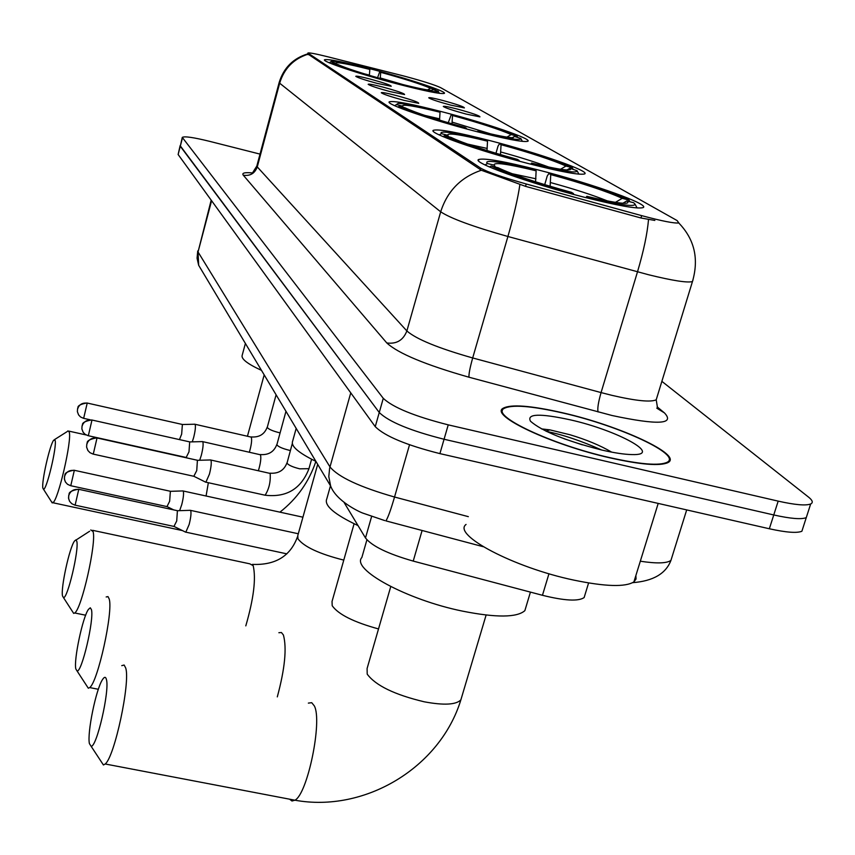 <?xml version="1.0" encoding="UTF-8"?>
<svg xmlns="http://www.w3.org/2000/svg" width="855" height="855" viewBox="0 0 855 855"><rect width="100%" height="100%" fill="white"/><g stroke="black" fill="none" stroke-linecap="round" stroke-linejoin="round"><path stroke-width="1.28" d="M443.392 112.123C411.939 104 393.931 100.559 389.378 101.798C384.461 103.744 430.46 119.668 474.782 131.125C505.604 139.012 523.26 142.411 527.749 141.289C533.221 139.312 486.634 123.334 443.392 112.123M490.856 140.861C457.853 132.397 438.722 128.87 433.464 130.27C426.998 132.504 478.939 150.897 528.358 163.561C560.485 171.727 579.177 175.2 584.446 173.982C591.767 171.737 538.949 153.237 490.856 140.861M539.398 170.252C505.091 161.51 484.892 157.918 478.832 159.458C470.368 161.937 528.839 183.152 583.751 197.099C616.872 205.457 636.526 208.994 642.704 207.712C652.451 205.253 592.707 183.857 539.398 170.252M373.101 69.554C344.394 62.084 328.224 58.813 324.569 59.754C321.362 61.282 359.25 73.979 396.496 83.715C424.828 91.058 440.763 94.285 444.29 93.387C447.742 91.827 409.556 79.12 373.101 69.554M377.012 83.352C364.743 80.017 357.657 77.666 355.766 76.309C356.225 75.785 361.045 76.704 370.226 79.077C384.066 82.871 391.056 85.276 391.216 86.27L377.012 83.352M390.104 91.603C377.44 88.161 370.119 85.724 368.163 84.303C368.623 83.737 373.55 84.666 382.922 87.082C397.276 91.015 404.49 93.516 404.586 94.552L390.104 91.603M403.966 100.345C390.863 96.775 383.307 94.242 381.277 92.746C381.747 92.148 386.781 93.088 396.357 95.546C411.255 99.64 418.704 102.226 418.726 103.327L403.966 100.345M450.681 105.101C437.974 101.638 430.663 99.201 428.729 97.791C429.221 97.288 433.891 98.175 442.74 100.463C457.051 104.396 464.265 106.886 464.393 107.912L450.681 105.101M465.975 114.036C452.84 110.455 445.284 107.922 443.285 106.448C443.788 105.913 448.554 106.811 457.585 109.13C472.43 113.223 479.879 115.799 479.933 116.879L465.975 114.036M400.653 75.197L405.548 76.458C423.278 81.257 434.96 84.987 440.603 87.638L677.117 220.569L678.827 222.931C674.51 223.55 662.123 221.114 641.656 215.631L526.231 183.985C502.858 177.413 487.649 172.112 480.596 168.082L307.918 53.031C309.2 52.55 315.826 53.801 327.818 56.793L400.653 75.197M585.055 594.567L584.136 597.57C578.418 601.525 564.524 600.766 542.455 595.294L413.221 561.094C387.881 553.848 371.968 546.131 365.491 537.966L344.105 502.505M563.028 412.89C530.634 405.516 510.595 404.009 502.922 408.369C489.936 415.648 551.518 444.75 609.946 457.853C640.79 464.725 660.156 466.296 668.022 462.555C683.188 455.031 619.704 425.715 563.028 412.89M693.042 279.788L692.454 281.573C699.059 258.83 694.517 239.315 678.817 223.027L678.827 222.931M182.254 137.505L180.287 146.248L379.257 412.516C388.918 421.857 410.518 430.77 444.066 439.256L773.754 514.956C790.576 518.707 801.413 519.594 806.265 517.628L807.43 514.037M654.845 220.44L640.951 217.982L525.536 186.358L481.354 170.252L307.693 53.886M260.016 154.103L209.539 141.321C193.412 137.366 184.327 136.063 182.275 137.399L383.275 398.334C393.001 407.493 414.654 416.332 448.234 424.86L778.178 501.126C795.011 504.899 805.838 505.85 810.668 503.98C813.329 502.655 812.613 500.367 808.552 497.118L661.866 381.351M180.095 145.756L178.129 154.509L375.249 426.666C384.836 436.178 406.392 445.166 439.908 453.62L769.34 528.764C786.151 532.473 796.999 533.306 801.883 531.244L803.069 527.546M180.127 145.639L379.257 412.516C388.918 421.857 410.518 430.77 444.066 439.256L773.754 514.956C790.576 518.707 801.413 519.594 806.265 517.628L810.668 503.98M609.679 457.607C640.224 464.415 659.387 465.954 667.178 462.256C682.172 454.817 619.351 425.801 563.253 413.104C531.201 405.815 511.376 404.319 503.777 408.626C490.909 415.829 551.86 444.643 609.679 457.607M466.061 524.436C451.985 534.738 513.866 567.57 573.758 580.096C605.351 586.648 625.4 587.235 633.918 581.87L636.045 579.027L635.885 575.511M570.274 419.837C539.794 413.232 526.53 413.702 530.495 421.237C541.974 431.209 565.732 440.817 601.792 450.04C614.317 452.926 624.374 454.433 631.973 454.582C663.736 455.63 617.609 430.386 570.274 419.837M611.688 452.135C600.295 445.476 586.402 439.684 570.029 434.768L549.872 429.873L541.45 428.879M564.054 438.733L582.341 444.846M546.548 431.433C562.889 434.693 581.261 440.891 601.664 450.019M42.878 488.152L43.455 489.178C46.405 491.091 57.082 446.524 55.137 440.389L53.747 440.101C49.868 444.418 41.329 482.188 42.878 488.152M67.844 430.888L69.223 431.978C72.141 440.079 58.108 500.699 52.85 502.729L51.418 501.661M400.813 84.848L400.845 84.421C426.057 90.748 438.508 92.992 438.177 91.164L432.876 89.615L431.593 90.363M389.485 81.845L389.506 81.428C361.195 73.615 342.257 67.524 332.702 63.163L331.655 63.772M329.228 62.768L331.569 61.218C336.464 61.218 348.893 63.751 368.858 68.838L369.83 69.437C347.472 63.794 336.165 61.731 335.908 63.249L330.735 61.881M400.845 84.421L399.766 83.769C417.09 88.151 427.863 90.341 432.117 90.363L432.876 89.615M332.702 63.163L337.896 64.531C346.596 68.453 363.45 73.872 388.459 80.787L389.506 81.428M399.381 84.474L399.766 83.769M364.369 73.84L369.392 75.09L369.83 69.437M335.908 63.249L336.41 64.136M245.396 343.454L242.2 355.263C240.96 358.822 247.384 363.856 261.502 370.375M377.557 77.752L379.716 71.713C406.542 79.098 425.149 85.051 435.526 89.561L436.007 90.438M435.526 89.561L430.45 88.225C421.109 84.185 404.533 78.884 380.71 72.312L379.716 71.713M427.564 89.935L430.45 88.225M380.71 72.312L380.24 78.51M62.522 595.967L63.462 597.57C67.438 599.387 79.258 549.434 76.779 541.268L75.913 539.89L74.524 541.012C69.544 547.286 60.598 588.197 62.522 595.967M90.812 529.94L93.056 531.543C96.722 542.209 81.631 609.166 74.706 612.971L73.68 613.398L72.322 611.293M479.516 132.343L479.537 131.756C507.624 138.67 521.379 140.915 520.813 138.478L514.432 136.447L512.284 137.719M466.445 128.902L466.467 128.346C433.581 119.283 411.159 111.941 399.21 106.319L397.896 107.099M394.7 105.71L398.056 103.444C404.223 103.508 417.785 106.18 438.754 111.449L440.036 112.229C414.547 105.924 402.042 103.893 402.523 106.159L396.57 104.599M479.537 131.756L478.084 130.879C496.028 135.336 507.678 137.623 513.043 137.74L514.432 136.447M399.21 106.319L405.195 107.88C416.054 112.924 435.997 119.454 465.045 127.481L466.467 128.346M477.507 131.83L478.084 130.879M439.545 120.138L440.036 112.229M402.523 106.159L403.197 107.356M296.183 428.387L292.666 441.095C290.561 446.011 298.299 452.765 315.901 461.369M448.266 122.746L451.205 114.709C482.081 123.195 504.023 130.323 517.019 136.116L517.66 137.292M517.019 136.116L511.205 134.588C499.523 129.426 479.965 123.056 452.519 115.5L451.205 114.709M506.919 137.121L511.205 134.588M452.519 115.5L451.996 123.836M75.806 668.909L77.078 670.983C81.824 672.586 94.296 619.244 91.432 609.594L90.277 607.798L88.418 609.412C82.689 617.203 73.637 659.846 75.806 668.909M106.17 596.972L107.987 596.598L109.194 598.96C113.384 611.475 97.812 682.258 89.679 687.57L88.322 688.232L86.451 685.368M533.328 164.833L533.349 164.117C563.167 171.363 577.723 173.565 577.029 170.711L569.836 168.264L566.918 169.995M519.081 161.103L519.103 160.43C483.086 150.512 458.216 142.272 444.504 135.71L442.997 136.597M439.224 134.908L441.34 133.658L441.127 132.482L443.51 132.065C450.553 132.215 464.703 134.94 485.982 140.241L487.521 141.171C460.14 134.47 446.887 132.514 447.774 135.282L441.34 133.658M533.349 164.117L531.596 163.07C549.573 167.484 561.628 169.803 567.773 170.017L570.456 169.611L569.836 168.264M444.504 135.71L451.023 137.399C463.463 143.287 485.587 150.608 517.393 159.383L519.103 160.43M530.859 164.203L531.596 163.07M486.997 150.555L487.521 141.171M447.828 135.336L448.629 136.779M330.479 485.758L326.824 498.775C323.831 505.412 334.23 514.347 358.031 525.59M495.964 153.291L498.016 146.13L499.491 143.758C533.103 152.97 557.375 160.954 572.294 167.687L573.064 169.098M572.294 167.687L565.978 166.052C552.576 160.035 530.944 152.917 501.062 144.698L499.491 143.758M560.559 169.258L565.978 166.052M501.062 144.698L500.485 154.637M89.412 743.615L91.111 746.265C96.69 747.516 109.729 690.883 106.458 679.629C105.742 676.594 104.417 676.583 102.493 679.618C96.038 689.087 86.996 733.205 89.412 743.615M121.752 665.66L124.135 665.019L125.738 668.076C130.473 682.557 114.602 756.867 105.208 763.985L103.434 764.99L100.901 761.142M366.913 539.815L361.868 557.481C350.796 569.216 406.681 599.783 462.48 611.122C496.146 617.791 516.944 617.641 524.863 610.652L526.349 605.693M637.114 207.947L635.019 204.131M588.924 198.413L588.935 197.558C620.356 205.082 635.671 207.209 634.902 203.928L633.641 202.731L626.768 200.957L622.921 203.244M573.481 194.395L573.491 193.583C534.247 182.799 506.801 173.597 491.155 165.977L489.445 166.992M485.031 164.951L487.414 163.551C485.929 162.097 486.965 161.392 490.535 161.424C498.465 161.702 513.064 164.459 534.322 169.707L536.128 170.808C507.101 163.797 493.132 161.905 494.243 165.154L487.414 163.551M588.935 197.558L586.861 196.308C604.517 200.604 616.808 202.924 623.712 203.287C627.933 203.437 628.959 202.656 626.768 200.957M491.155 165.977L498.219 167.794C512.402 174.612 536.812 182.799 571.461 192.343L573.491 193.583M585.921 197.665L586.861 196.308M535.583 181.816L536.128 170.808M494.436 165.357L495.366 167.056M544.71 184.669L547.232 176.012L548.91 173.48C585.301 183.44 612.009 192.322 629.045 200.102L629.932 201.78M629.045 200.102L622.216 198.339C606.943 191.392 583.121 183.483 550.759 174.591L548.91 173.48M615.45 202.346L622.216 198.339M550.759 174.591L550.107 186.294M179.625 510.67L181.741 504.653C183.344 498.219 183.878 493.763 183.333 491.272L182.681 490.877M166.982 506.598L169.653 501.222L170.369 491.272L74.225 470.271M185.204 531.949L185.824 532.152L189.147 524.5C190.804 517.895 191.338 513.289 190.751 510.681L190.034 510.253M173.95 526.434L176.718 520.973L177.413 510.692L78.66 489.284M192.257 441.864L193.647 437.514C195.239 431.123 195.752 426.773 195.175 424.486L194.587 424.166M179.454 439.588L181.655 434.116L182.382 424.475L87.135 403.026M199.696 460.257L201.31 455.33C202.956 448.768 203.469 444.279 202.859 441.885L202.218 441.543M186.176 457.468L188.987 451.846L189.692 441.885L91.891 420.008M205.253 481.964L205.895 482.177L209.422 474.172C211.11 467.418 211.623 462.779 210.982 460.268L210.266 459.894M193.818 476.288L196.746 470.571L197.409 460.268L96.925 437.952M308.292 53.544L307.992 54.656M480.596 168.082L480.147 169.664M526.231 183.985L525.536 186.358M641.656 215.631L640.951 217.982M371.604 516.538L365.491 537.966M422.103 530.485L413.221 561.094M548.963 573.737L542.455 595.294M657.153 406.862L664.453 412.912L656.811 408.188L657.516 407.792L656.213 399.798L657.025 397.148M664.453 412.912C675.226 424.369 657.752 425.234 612.052 415.509L468.989 377.215C425.544 364.85 398.141 353.425 386.791 342.951L243.301 175.211C241.548 172.924 244.883 172.186 253.294 172.999M648.496 219.543C647.374 233.383 643.708 250.814 637.499 271.837L601.065 392.584L612.169 395.405C636.131 400.91 650.815 402.374 656.213 399.798L692.454 281.573C687.377 282.952 672.789 280.686 648.689 274.776L507.913 236.493C473.007 226.639 450.596 218.41 440.688 211.805L279.66 83.192C284.074 68.667 293.415 59.027 307.682 54.293M481.354 170.252C460.877 177.188 447.325 191.039 440.688 211.805L406.873 330.949C416.214 339.146 438.155 348.145 472.687 357.956L601.065 392.584C598.265 402.427 597.271 408.893 598.094 411.971M519.893 184.52C517.916 198.168 513.919 215.503 507.913 236.493L472.687 357.956C469.929 367.842 468.7 374.266 468.989 377.215M279.158 82.55L256.906 165.752L257.269 166.907L279.66 83.192L279.2 82.358C283.753 67.791 293.254 58.3 307.682 53.908M778.178 501.126L769.34 528.764M182.436 137.986L178.129 154.509M383.275 398.334L375.249 426.666M448.234 424.86L439.908 453.62M243.301 175.211C250.152 176.216 254.811 173.447 257.269 166.907L406.873 330.949C403.229 340.258 396.538 344.255 386.791 342.951M211.185 200.134L198.039 251.969L211.591 200.711M640.31 561.211C656.448 563.68 666.654 563.424 670.929 560.431L672.201 556.37M202.688 272.008L198.67 265.296L198.039 251.969L329.977 466.905C338.302 477.058 359.827 487.094 394.54 497.022L409.524 444.792M483.214 546.698L385.894 520.877C387.892 517.916 390.767 509.965 394.54 497.022L468.337 516.655M384.739 520.577L362.905 513.128C359.495 511.995 336.197 501.062 330.639 486.025L328.801 476.598L329.624 468.273L350.753 392.851M206.076 495.996L208.353 482.722M312.545 459.723L311.412 459.862M403.1 84.613L380.293 77.976M245.802 625.871C253.711 598.564 256.169 578.493 253.176 565.647L249.778 563.819L92.629 530.324M343.774 560.111C319.321 553.922 304.049 546.826 297.968 538.832L297.775 535.636L317.686 464.361M439.673 118.856L424.508 115.318M490.909 133.957L452.177 122.126M277.309 696.878C284.897 668.696 286.927 648.069 283.411 634.998L281.423 632.518L278.869 632.721M378.519 628.938C353.778 622.151 338.345 614.414 332.2 605.735L332.039 601.471L354.098 523.752M487.222 148.46L467.322 144.014M548.664 167.024C535.668 162.172 519.712 157.16 500.795 151.987M289.567 799.179L291.993 801.007L294.932 800.205C307.629 793.878 322.591 720.84 314.319 705.888L311.712 702.682L308.356 703.109M461.818 696.697L460.877 699.85C456.078 704.809 443.852 705.461 424.208 701.795C394.583 694.72 375.58 685.496 367.201 674.125L367.094 668.503L390.746 586.583M535.925 178.791L512.027 173.693M607.349 200.904C592.761 195.036 573.833 188.934 550.577 182.575M70.495 485.661L67.534 484.304L65.504 482.102L64.456 479.409L64.574 476.267C66.22 471.832 69.458 469.897 74.3 470.474L73.958 470.207C61.346 472.676 66.124 475.882 64.606 475.925L64.371 478.8L65.311 481.76M167.334 506.673L70.773 485.726L74.3 470.474M74.823 505.102L71.788 503.713L69.693 501.447L68.624 498.679L68.742 495.462C70.431 490.898 73.765 488.91 78.735 489.498L78.361 489.22C65.493 491.732 70.292 495.066 68.763 495.109L68.528 498.059L69.512 501.148M174.345 526.52L75.122 505.166L78.735 489.498M83.405 418.277L80.541 416.962L78.564 414.867L77.378 411.672L77.559 408.925C79.194 404.501 82.411 402.577 87.199 403.175L86.889 402.972C74.417 405.259 79.066 408.615 77.591 408.562L77.378 411.672L78.628 414.964M280.034 432.854L279.2 432.673C272.521 430.984 268.534 429.231 267.252 427.404L276.09 394.786M249.393 452.103C251.423 445.049 252.054 440.058 251.306 437.14L195.047 424.272M90.096 419.773L83.651 418.341L87.199 403.175M88.054 435.676L85.126 434.329L83.085 432.181L81.866 428.889L82.048 426.068C83.737 421.526 87.039 419.559 91.955 420.168L91.624 419.944C78.906 422.306 83.619 425.598 82.091 425.694L81.866 428.889L83.181 432.32M290.379 450.51L289.182 450.254C282.31 448.522 278.206 446.695 276.86 444.771L285.965 411.308M258.424 470.603C260.604 463.25 261.288 457.981 260.476 454.785L202.721 441.65M186.54 457.543L88.332 435.729L91.955 420.168M92.971 454.058L89.967 452.68L87.851 450.467L86.601 447.09L86.804 444.205C88.535 439.534 91.934 437.504 96.989 438.123L96.615 437.888C83.427 440.411 88.407 443.831 86.815 443.852L86.601 447.09L87.99 450.681M308.954 468.668L299.72 468.829C292.656 467.065 288.424 465.152 287.013 463.121L292.303 443.553M264.462 495.077L265.114 495.216C269.058 489.017 270.736 481.76 270.169 473.435L210.832 460.022M194.224 476.374L93.27 454.123L96.989 438.123M433.239 131.061L433.464 130.27M478.501 160.633L478.832 159.458M307.896 53.149L307.64 54.089M588.593 582.96L584.136 597.57M501.853 412.035L502.922 408.369M256.831 166.052L252.727 172.539M801.883 531.244L806.265 517.628M632.668 582.672C653.092 581.09 665.853 573.684 670.929 560.431L686.693 509.911M330.639 486.025L198.67 265.296L197.056 258.21L197.74 250.953M666.921 463.089L667.178 462.256M633.918 581.87L658.2 503.413M549.872 429.873L545.875 431.112M43.455 489.178L52.219 502.922M182.425 530.581L52.85 502.729M438.305 91.4L439.395 93.345M86.12 434.949L68.902 431.123M315.89 461.358C309.008 481.825 297.016 498.754 279.927 512.156M264.184 374.864L247.48 436.093M54.667 439.513L67.107 431.636M252.439 564.386C275.449 565.326 290.454 556.145 297.454 536.855M63.462 597.57L73.68 613.398M85.66 615.215L74.706 612.971M520.962 138.756L522.416 141.385M76.127 539.965L89.625 531.254M77.078 670.983L88.322 688.232M98.336 689.28L89.679 687.57M577.178 170.968L578.931 174.153M91.111 746.265L103.434 764.99M486.11 615.044L460.877 699.85C440.079 767.843 364.583 812.945 294.932 800.205L105.208 763.985M524.863 610.652L530.431 592.109M170.69 491.315L182.575 490.941M302.927 517.19L183.184 490.994M167.259 506.705L173.661 509.879M286.863 553.858L185.824 532.152M177.755 510.724L189.917 510.328M298.299 533.755L190.59 510.382M174.27 526.552L185.706 532.195M251.156 436.926C259.172 437.568 264.526 434.308 267.22 427.158M182.66 424.508L194.48 424.23M260.326 454.561C268.566 455.181 274.07 451.835 276.817 444.515M190.002 441.917L202.101 441.608M186.465 457.575L187.405 458.045M311.583 459.242L308.879 468.925C301.024 488.91 286.436 497.674 265.114 495.216L205.895 482.177M270.009 473.178C278.484 473.798 284.138 470.346 286.97 462.844M197.762 460.311L210.148 459.969M194.149 476.417L205.777 482.231"/></g></svg>
